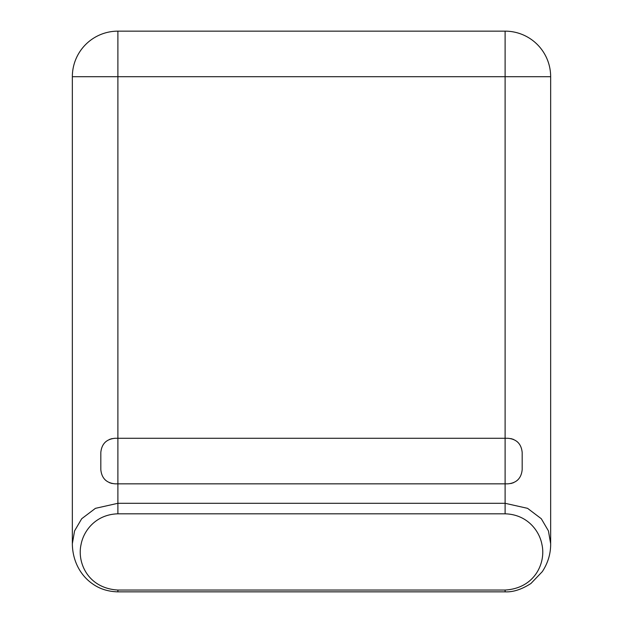 <?xml version="1.0" encoding="UTF-8"?>
<svg xmlns="http://www.w3.org/2000/svg" width="623" height="623" viewBox="0 0 623 623"><rect width="100%" height="100%" fill="white"/><g stroke="black" fill="none" stroke-linecap="round" stroke-linejoin="round"><path stroke-width="0.93" d="M117.895 31.15A45.557 45.557 0 0 0 72.346 76.707L117.895 76.707L117.895 438.281L115.053 438.281C106.408 439.114 101.666 443.856 100.817 452.516L100.817 469.602C101.666 478.262 106.408 483.012 115.053 483.837L505.105 483.837L505.105 438.281L507.947 438.281C516.592 439.114 521.334 443.856 522.183 452.516L522.183 469.602C521.334 478.262 516.592 483.012 507.947 483.837L505.105 483.837L505.105 503.298L117.895 503.298L95.436 508.337L81.699 518.733L74.573 530.889L72.338 543.739C72.541 561.697 81.076 575.831 92.22 583.595C99.431 588.852 107.989 591.601 117.895 591.85L117.895 590.043C87.968 588.314 76.941 562.592 81.052 544.557C83.568 530.71 95.856 514.411 117.895 513.819L117.895 438.281L505.105 438.281L505.105 76.707L550.654 76.707A45.557 45.557 0 0 0 505.105 31.15L505.105 76.707L117.895 76.707L117.895 31.15L505.105 31.15M112.109 483.526L109.484 482.7M105.77 480.395L104.921 479.601M510.891 438.592L513.516 439.417M517.23 441.73L518.079 442.517M518.079 479.601L517.23 480.395M513.516 482.7L510.891 483.526M104.921 442.517L105.77 441.73M109.484 439.417L112.109 438.592M505.105 590.043L505.105 591.85C513.056 592.232 521.669 589.444 530.944 583.486L542.322 571.618C547.967 562.99 550.748 553.691 550.662 543.739L548.427 530.889L541.301 518.733L527.564 508.337L505.105 503.298L505.105 513.819C527.144 514.411 539.432 530.71 541.948 544.557C546.06 562.592 535.032 588.314 505.105 590.043L117.895 590.043M117.895 513.819L505.105 513.819M550.654 543.279L550.654 76.707M72.346 543.279L72.346 76.707M505.105 591.85L117.895 591.85"/></g></svg>

